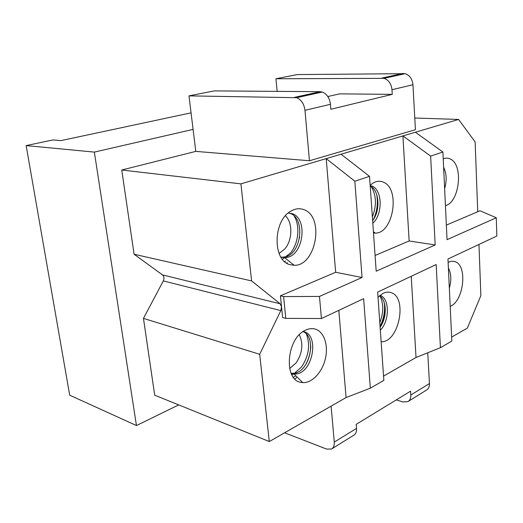 <?xml version="1.0" encoding="UTF-8"?>
<svg xmlns="http://www.w3.org/2000/svg" width="523" height="523" viewBox="0 0 523 523"><rect width="100%" height="100%" fill="white"/><g stroke="black" fill="none" stroke-linecap="round" stroke-linejoin="round"><path stroke-width="0.78" d="M283.603 296.567L319.468 296.443L362.047 277.491L335.661 272.274L280.42 295.815L283.603 296.567L285.8 318.389L321.436 318.527L319.468 296.443M285.8 318.389L282.623 317.566L280.42 295.815M321.436 318.527L363.635 298.679L370.336 388.19L383.856 380.378L377.652 292.082L436.175 264.56L440.418 347.684L451.839 341.081L447.963 259.016L496.85 236.03L496.275 217.758L479.996 210.776L477.741 211.737L475.139 141.929L458.573 119.44L341.048 154.22L369.526 176.349L376.187 271.202L435.175 244.947L409.136 240.966L375.083 255.479M369.526 176.349L354.842 181.22L326.215 158.613L341.048 154.22M195.792 151.382L188.973 95.872L296.665 97.696C301.307 99.645 304.079 103.855 304.974 110.327L309.433 160.751L195.792 151.382L121.748 170.014L240.913 183.854L251.602 280.923L280.125 303.765L281.524 306.726L280.818 310.603L259.683 354.293L269.293 441.549L346.076 397.565L338.826 310.348M335.661 272.274L326.215 158.613L240.913 183.854M414.778 118.021L458.573 119.44M309.433 160.751L415.425 129.711L412.941 84.739C412.301 78.993 409.718 75.299 405.201 73.671L297.195 74.58L275.935 78.764L384.124 78.345C388.667 80.026 391.289 83.811 391.975 89.701L392.263 94.362L330.843 109.268L330.444 104.293L304.974 110.327M354.842 181.22L362.047 277.491M415.36 132.227L442.909 152.03L430.638 156.096L402.913 135.908L409.136 240.966M373.507 233.01L375.298 233.101C393.218 233.598 400.546 189.241 383.673 182.292C380.306 180.71 376.815 180.938 373.193 182.978L370.153 185.26M193.092 129.403L94.349 152.095L136.444 425.552L178.716 404.9M121.748 170.014L134.078 254.243L162.496 274.908C164.13 276.419 164.405 278.419 163.326 280.903L143.459 318.383L154.697 395.185L269.293 441.549M134.078 254.243L251.602 280.923M289.775 264.618L294.201 265.292C316.075 266.129 324.776 216.77 303.994 209.703C299.744 208.049 295.39 208.52 290.925 211.109C273.013 220.438 272.359 260.434 289.775 264.618M446.361 225.106L477.741 211.737M445.439 205.644C459.403 202.368 463.679 165.484 450.734 159.227C448.361 157.9 445.858 157.789 443.229 158.887M430.638 156.096L435.175 244.947M451.65 337.093L467.34 328.111L480.866 295.619L478.963 244.437M191.058 112.85L60.988 140.609L52.901 139.942L26.15 145.597L69.69 395.185L136.444 425.552M26.15 145.597L94.349 152.095M143.459 318.383L259.683 354.293M383.555 376.102L416.033 357.497L440.418 347.684M442.909 152.03L447.047 239.665L496.275 217.758M450.198 306.347C463.64 301.385 467.797 265.946 455.35 261.794C453.238 260.931 451.009 261.075 448.662 262.213L448.126 262.5M301.261 382.424L302.758 382.614C312.166 383.215 322.436 372.01 325.45 358.386C328.568 344.775 323.874 331.281 314.892 328.987C311.839 328.215 308.662 328.64 305.354 330.261C286.441 338.283 283.257 380.62 301.261 382.424M411.228 276.294L416.033 357.497M381.143 341.728C398.905 342.833 407.999 297.169 390.956 292.599C388.432 291.769 385.791 292.03 383.026 293.377L378.011 297.208M370.336 388.19L346.076 397.565M291.187 373.435L294.031 374.082L296.835 373.893C313.257 371.52 319.239 334.576 303.654 331.654M303.046 331.621C316.984 336.904 310.106 370.99 294.639 373.193L291.128 373.304M380.332 330.183C389.844 320.854 389.694 297.96 379.953 295.397M379.508 295.77C386.896 300.045 387.177 317.618 380.123 327.208M449.335 288.108C451.578 280.223 451.264 273.562 448.394 268.122M280.89 257.068L284.702 257.721L287.735 257.277C303.791 253.753 307.648 218.686 292.442 213.737L288.284 212.985M288.859 212.992L290.173 213.41C305.38 218.353 301.542 253.335 285.486 256.845L281.433 257.251M372.821 223.21C382.751 214.678 382.535 190.359 372.337 186.247L370.173 185.554M370.212 186.077C379.319 189.993 380.666 210.677 372.631 220.595M444.635 188.594C446.956 180.579 446.616 173.486 443.628 167.314M331.105 406.142L334.282 442.072C334.504 445.452 333.602 447.766 331.569 449.009L326.607 449.08L284.597 432.783M427.755 352.777L429.455 383.549C429.553 386.634 428.566 388.811 426.487 390.086L408.221 401.422M396.257 399.899L402.9 401.971L407.875 401.638C409.94 400.376 410.921 398.173 410.803 395.022L410.568 391.171L356.209 424.33L356.536 428.396C356.719 431.71 355.79 433.992 353.751 435.234L331.922 448.786M294.554 97.337L320.154 91.695L322.26 92.035C326.882 93.898 329.608 97.984 330.444 104.286M320.154 91.695L214.221 90.904L188.973 95.872M277.151 91.375L275.935 78.764M327.823 96.533L339.564 93.859L392.263 94.362M163.326 280.903L280.818 310.603M162.496 274.908L280.125 303.765M410.803 395.022L429.455 383.549M334.282 442.072L356.536 428.389M391.975 89.708L412.941 84.739M382.038 78.051L403.128 73.403M289.637 368.571L296.162 362.857C302.464 353.084 303.51 343.729 299.313 334.779M291.854 374.834L293.174 374.265M293.612 374.043L301.562 366.983C308.779 355.986 310.407 345.036 306.439 334.119M293.403 377.279L295.188 376.299M305.497 364.956C308.662 359.164 310.42 352.966 310.78 346.376M379.803 322.652C383.614 312.761 383.725 303.941 380.116 296.201M380.064 326.437C383.823 318.821 385.242 310.937 384.307 302.797M279.112 253.518L284.924 248.798C292.553 239.939 292.873 222.654 285.447 215.764M282.42 259.271L290.52 252.975C298.515 243.463 300.294 226.047 294.227 216.064M284.604 261.585L285.604 261.01M299.542 237.893L299.659 237.2M372.376 216.96C376.73 205.696 376.403 195.635 371.395 186.77M370.925 186.103L370.565 185.632M373.5 219.359C377.096 211.423 378.175 203.166 376.73 194.582M294.031 374.082L302.758 382.614M296.835 373.893L294.639 373.193M284.702 257.721L294.201 265.292M287.735 257.277L285.486 256.845M373.422 231.8L375.298 233.101M296.665 97.696L322.26 92.035M384.117 78.339L405.201 73.671M294.841 378.946L296.58 377.711M382.444 323.122L385.314 309.531M286.676 263.154L287.415 262.572"/></g></svg>

